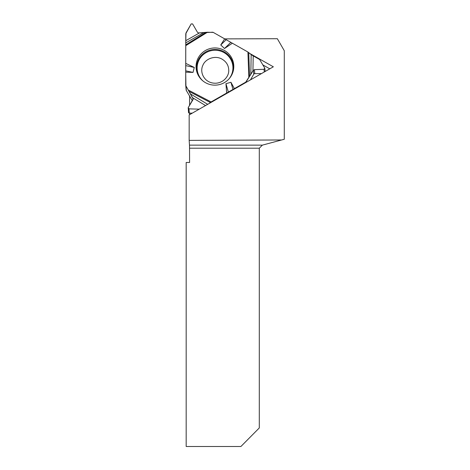 <?xml version="1.0" encoding="UTF-8"?>
<svg xmlns="http://www.w3.org/2000/svg" width="470" height="470" viewBox="0 0 470 470"><rect width="100%" height="100%" fill="white"/><g stroke="black" fill="none" stroke-linecap="round" stroke-linejoin="round"><path stroke-width="0.7" d="M264.263 71.992L264.022 69.302L254.429 69.642L253.377 70.265L250.816 74.395L251.168 54.579L247.925 52.023L213.286 32.418A1.533 1.51 174.8 0 0 212.516 32.219L198.54 32.935L197.476 32.318L192.594 23.911L191.167 23.917L185.985 32.953L185.797 40.678L199.421 32.929M251.168 54.579L253.207 55.877L252.936 71.023M264.022 69.302L264.733 68.079L259.669 59.549L253.207 55.877M203.61 32.694L185.779 42.835L185.715 85.082A1.533 1.51 174.8 0 0 185.92 85.834L186.343 90.51L192.347 100.745M185.779 42.835L185.797 40.678M185.732 70.858L193.023 72.403L185.715 72.157L185.773 33.74L191.167 23.917L192.594 23.911L197.476 32.318L198.54 32.935L207.476 32.236L213.286 32.418L247.925 52.023L251.168 54.579L259.669 59.549L264.733 68.079L264.022 69.302L254.429 69.642L253.377 70.265L245.734 82.144L211.095 101.937L209.109 103.523L211.095 101.937L245.734 82.144A1.533 1.51 174.8 0 0 246.298 81.586L246.356 82.232M250.451 79.888L253.741 74.266A1.228 1.21 174.8 0 1 254.793 73.661L261.455 73.596M250.816 74.395L246.298 81.586M185.721 85.217L186.143 89.888A1.533 1.51 -5.2 0 0 186.343 90.51M185.715 72.157L185.92 85.834L193 98.471L193 99.652L188.229 107.642L188.94 108.858L199.233 109.169L188.94 108.858L189.328 113.129A0.828 0.817 174.8 0 1 188.511 112.389L188.229 107.642L193.158 98.964L185.92 85.834M189.328 113.129L192.283 113.141M233.796 66.499A18.888 18.6 -5.2 0 0 210.284 48.527A18.888 18.6 -5.2 0 0 216.594 85.07A18.888 18.6 -5.2 0 0 233.796 66.499M230.653 42.506L224.49 48.51L220.759 44.967L226.017 39.844M224.654 38.851L220.759 44.967M185.715 63.368L194.28 67.439L193.023 72.403M185.738 65.63L194.28 67.439M234.371 88.636L230.946 82.273L225.958 83.695L226.646 93.054M232.374 43.222L224.49 48.51M228.42 92.326L225.958 83.695M233.05 89.635L230.946 82.273M188.123 108.106L188.94 108.858M189.545 148.203L189.586 162.485L186.179 162.485L186.179 446.5L240.904 446.5L259.299 427.941L259.299 148.203L189.545 148.203L189.481 145.136L262.366 145.136L281.636 139.972L189.169 140.383L189.481 145.136M259.299 148.203L262.366 145.136M224.689 38.881L277.353 38.722L284.285 50.725L284.285 139.261L281.636 139.972M249.952 53.568L273.346 66.799L189.169 114.921L189.169 140.383M189.586 114.68L189.586 113.129M189.586 105.368L189.586 96.039M269.792 68.832L262.847 64.901M203.34 81.281A17.913 17.637 174.8 0 1 207.57 51.876A17.913 17.637 174.8 0 1 228.949 78.954M245.775 82.561L245.734 82.144M254.793 73.661L254.429 69.642M253.741 74.266L253.377 70.265M193.088 99.47L193 98.471M198.54 75.87A18.453 18.171 174.8 0 1 210.73 49.955A18.453 18.171 174.8 0 1 232.691 72.768M185.721 44.85L205.989 32.318M185.715 45.69L207.476 32.236M247.925 52.023L248.818 77.28M188.441 90.128L211.095 101.937M248.736 52.558L249.57 76.081M210.296 102.472L189.193 91.48M190.432 93.912L207.693 104.328M205.549 105.556L192.559 97.713M228.737 70.224C229.084 75.406 224.496 82.403 216.282 83.196C212.334 83.419 208.95 82.321 206.118 79.894C200.808 74.853 201.178 68.638 202.852 65.353C205.184 59.044 214.62 55.096 221.675 58.926C226.276 61.558 228.632 65.324 228.737 70.224M265.121 71.505L264.839 68.403"/></g></svg>
